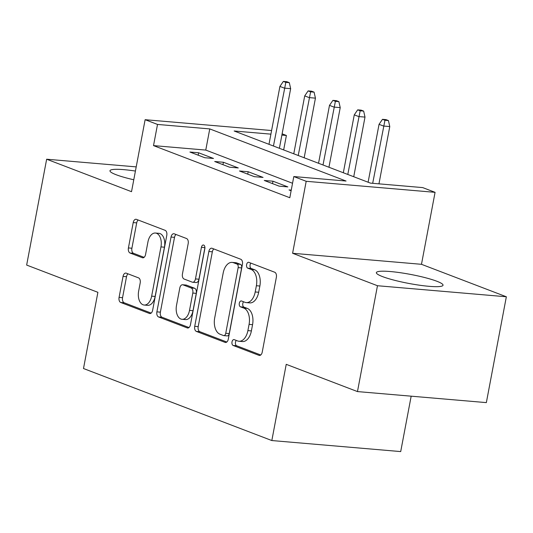 <?xml version="1.0" encoding="UTF-8"?>
<svg xmlns="http://www.w3.org/2000/svg" width="533" height="533" viewBox="0 0 533 533"><rect width="100%" height="100%" fill="white"/><g stroke="black" fill="none" stroke-linecap="round" stroke-linejoin="round"><path stroke-width="0.8" d="M232.008 341.913A2.991 1.779 -85.1 0 0 233.161 345.477L259.005 355.358A4.271 2.538 -85.1 0 0 259.424 355.458A4.271 2.538 -85.1 0 0 262.223 352.133L276.354 277.327A4.271 2.538 -85.1 0 0 274.708 272.236L248.864 262.356A2.991 1.779 -85.1 0 0 248.571 262.289A2.991 1.779 -85.1 0 0 246.612 264.615A2.991 1.779 -85.1 0 0 247.765 268.172L251.11 269.451A13.658 8.128 -85.1 0 1 256.38 285.728L255.2 291.964A13.658 8.128 -85.1 0 1 246.253 302.597A13.658 8.128 -85.1 0 1 244.907 302.284L241.562 301.005A2.991 1.779 -85.1 0 0 241.269 300.938A2.991 1.779 -85.1 0 0 239.31 303.264A2.991 1.779 -85.1 0 0 240.463 306.821L243.808 308.101A13.658 8.128 -85.1 0 1 249.078 324.377L247.898 330.613A13.658 8.128 -85.1 0 1 238.951 341.247A13.658 8.128 -85.1 0 1 237.605 340.933L234.26 339.654A2.991 1.779 -85.1 0 0 233.96 339.588A2.991 1.779 -85.1 0 0 232.008 341.913M236.292 340.434A2.991 1.779 -85.1 0 0 235.486 342.213A2.991 1.779 -85.1 0 0 236.639 345.77L260.744 354.991M250.896 263.135A2.991 1.779 -85.1 0 0 250.097 264.914A2.991 1.779 -85.1 0 0 251.25 268.472L254.594 269.751L251.11 269.451M243.594 301.785A2.991 1.779 -85.1 0 0 242.795 303.563A2.991 1.779 -85.1 0 0 243.947 307.121L247.292 308.4L243.808 308.101M135.422 171.053A33.919 4.597 10.7 0 0 109.971 170.76A33.919 4.597 10.7 0 0 116.134 174.731A33.919 4.597 10.7 0 0 133.776 179.768M382.527 276.6A33.919 4.597 10.7 0 0 419.438 285.202A33.919 4.597 10.7 0 0 443.03 285.228A33.919 4.597 10.7 0 0 436.867 281.257A33.919 4.597 10.7 0 0 399.957 272.656A33.919 4.597 10.7 0 0 376.365 272.63A33.919 4.597 10.7 0 0 382.527 276.6M126.261 273.176A4.271 2.538 -85.1 0 0 125.835 273.083A4.271 2.538 -85.1 0 0 123.043 276.4L119.072 297.394A4.271 2.538 -85.1 0 0 120.724 302.478L149.427 313.451A4.271 2.538 -85.1 0 0 149.846 313.551A4.271 2.538 -85.1 0 0 152.645 310.226L166.776 235.419A4.271 2.538 -85.1 0 0 165.13 230.336L136.428 219.356A4.271 2.538 -85.1 0 0 136.008 219.263A4.271 2.538 -85.1 0 0 133.21 222.587L128.42 247.938A4.271 2.538 -85.1 0 0 130.065 253.022L142.351 257.719A4.271 2.538 -85.1 0 0 142.771 257.819A4.271 2.538 -85.1 0 0 145.569 254.494L147.941 241.922A11.42 6.789 -85.1 0 1 155.423 233.034A11.42 6.789 -85.1 0 1 160.959 246.899L151.652 296.148A11.42 6.789 -85.1 0 1 144.17 305.036A11.42 6.789 -85.1 0 1 138.64 291.171L140.186 282.963A4.271 2.538 -85.1 0 0 138.54 277.873L126.261 273.176M292.544 183.265L205.765 150.079L153.517 145.609L157.515 124.436L145.123 119.698L271.59 130.532M357.47 391.582L377.471 285.728L506.35 296.768L486.349 402.615L357.47 391.582L286.228 364.332L271.83 440.544L83.494 368.523L97.892 292.317L26.65 265.068L46.651 159.22L131.524 191.68L145.123 119.698M506.35 296.768L421.476 264.308L292.597 253.275L377.471 285.728M292.597 253.275L306.195 181.293L293.81 176.556L346.057 181.033L209.762 128.913L157.515 124.436M153.517 145.609L289.805 197.73L293.81 176.556M194.725 326.316A4.271 2.538 -85.1 0 0 196.371 331.406L225.073 342.379A4.271 2.538 -85.1 0 0 225.492 342.479A4.271 2.538 -85.1 0 0 228.291 339.155L242.422 264.348A4.271 2.538 -85.1 0 0 240.776 259.265L212.074 248.285A4.271 2.538 -85.1 0 0 211.654 248.191A4.271 2.538 -85.1 0 0 208.856 251.509L194.725 326.316L198.203 326.616A4.271 2.538 -85.1 0 0 199.855 331.706L226.811 342.013M187.25 327.915L158.548 316.942A4.271 2.538 -85.1 0 1 156.895 311.858L171.033 237.045A4.271 2.538 -85.1 0 1 173.831 233.727A4.271 2.538 -85.1 0 1 174.251 233.82L186.537 238.518A4.271 2.538 -85.1 0 1 188.182 243.608L182.446 273.942A4.271 2.538 -85.1 0 0 184.098 279.032L192.246 282.144A4.271 2.538 -85.1 0 0 192.666 282.243A4.271 2.538 -85.1 0 0 195.464 278.919L201.427 247.339A2.991 1.779 -85.1 0 1 203.386 245.007A2.991 1.779 -85.1 0 1 204.839 248.638L190.468 324.69A4.271 2.538 -85.1 0 1 187.669 328.015A4.271 2.538 -85.1 0 1 187.25 327.915L188.102 327.988M136.208 166.889L46.651 159.22M291.245 190.128L289.039 189.941L291.131 190.741M264.261 180.46L279.132 186.15L287.84 186.896L272.969 181.207L264.261 180.46M239.484 170.986L254.348 176.676L263.055 177.416L248.191 171.733L239.484 170.986M214.699 161.512L229.57 167.195L238.278 167.942L223.407 162.259L214.699 161.512M213.493 158.468L198.629 152.778L189.921 152.032L204.785 157.721L213.493 158.468M271.83 440.544L400.703 451.584L411.176 396.179M282.124 133.843L286.394 135.475L281.884 135.089M283.663 149.933L286.394 135.475M270.911 134.149L234.147 130.998L370.442 183.119L422.689 187.596L435.075 192.333L306.195 181.293M421.476 264.308L435.075 192.333M205.765 150.079L209.762 128.913M272.969 181.207L272.516 183.619M248.191 171.733L247.732 174.144M223.407 162.259L222.954 164.664M198.629 152.778L198.169 155.19M238.951 341.247L242.435 341.546A13.658 8.128 -85.1 0 0 251.383 330.913L247.898 330.613M247.292 308.4A13.658 8.128 -85.1 0 1 252.562 324.677L251.383 330.913M246.253 302.597L249.737 302.897A13.658 8.128 -85.1 0 0 258.685 292.257L255.2 291.964M254.594 269.751A13.658 8.128 -85.1 0 1 259.864 286.028L258.685 292.257M213.82 248.951A4.271 2.538 -85.1 0 0 212.341 251.809L198.203 326.616M223.494 335.537A2.991 1.779 -85.1 0 0 223.787 335.61A2.991 1.779 -85.1 0 0 225.745 333.285L238.151 267.619A2.991 1.779 -85.1 0 0 236.998 264.055L233.474 262.709A13.658 8.128 -85.1 0 0 232.128 262.396A13.658 8.128 -85.1 0 0 223.18 273.029L214.699 317.915A13.658 8.128 -85.1 0 0 219.969 334.191L223.494 335.537M226.978 335.837A2.991 1.779 -85.1 0 0 227.271 335.903A2.991 1.779 -85.1 0 0 229.23 333.578L225.745 333.285M232.128 262.396L235.613 262.696A13.658 8.128 -85.1 0 1 236.958 263.009L240.483 264.355A2.991 1.779 -85.1 0 1 241.636 267.919L229.23 333.578M188.988 327.548L162.025 317.242L158.548 316.942M175.997 234.487A4.271 2.538 -85.1 0 0 174.518 237.345L160.38 312.151A4.271 2.538 -85.1 0 0 162.025 317.242M192.666 282.243L196.151 282.543A4.271 2.538 -85.1 0 0 198.942 279.219L204.912 247.632L201.427 247.339M176.503 305.422A11.42 6.789 -85.1 0 0 182.033 319.294A11.42 6.789 -85.1 0 0 189.515 310.399L192.793 293.05A4.271 2.538 -85.1 0 0 191.147 287.967L182.999 284.849A4.271 2.538 -85.1 0 0 182.572 284.749A4.271 2.538 -85.1 0 0 179.781 288.073L176.503 305.422M182.033 319.294L185.517 319.587A11.42 6.789 -85.1 0 0 192.999 310.699L189.515 310.399M182.572 284.749L186.057 285.048A4.271 2.538 -85.1 0 1 186.477 285.148L194.625 288.26A4.271 2.538 -85.1 0 1 196.277 293.35L192.999 310.699M144.17 305.036L147.654 305.336A11.42 6.789 -85.1 0 0 155.136 296.441L151.652 296.148M155.423 233.034L158.907 233.327A11.42 6.789 -85.1 0 1 164.437 247.199L155.136 296.441M138.174 220.022A4.271 2.538 -85.1 0 0 136.695 222.881L131.904 248.231A4.271 2.538 -85.1 0 0 133.55 253.322L144.09 257.352M128 273.842A4.271 2.538 -85.1 0 0 126.521 276.7L122.557 297.687A4.271 2.538 -85.1 0 0 124.202 302.777L151.165 313.084M388.437 120.571L385.959 119.619L382.474 119.325L384.953 120.271L388.437 120.571L389.776 126.574L383.507 126.035L379.05 124.329L368.11 182.226M384.953 120.271L372.687 183.312M389.776 126.574L378.956 183.852M379.05 124.329L382.474 119.325M363.653 111.091L361.174 110.144L357.69 109.845L360.168 110.797L363.653 111.091L364.998 117.093L358.729 116.56L354.265 114.855L343.325 172.752M360.168 110.797L347.789 174.458M364.998 117.093L353.732 176.729M354.265 114.855L357.69 109.845M338.875 101.616L336.396 100.67L332.912 100.371L335.39 101.317L338.875 101.616L340.221 107.619L333.951 107.08L329.487 105.374L318.547 163.278M335.39 101.317L323.005 164.983M340.221 107.619L328.948 167.255M329.487 105.374L332.912 100.371M314.09 92.142L311.612 91.19L308.134 90.896L310.612 91.843L314.09 92.142L315.436 98.145L309.167 97.606L304.709 95.9L293.77 153.797M310.612 91.843L298.227 155.503M315.436 98.145L304.17 157.775M304.709 95.9L308.134 90.896M289.312 82.662L286.834 81.716L283.349 81.416L285.828 82.368L289.312 82.662L290.658 88.665L284.389 88.132L279.925 86.426L268.985 144.323M285.828 82.368L273.449 146.029M290.658 88.665L279.385 148.301M279.925 86.426L283.349 81.416M236.639 345.77L233.161 345.477M251.25 268.472L247.765 268.172M243.947 307.121L240.463 306.821M252.562 324.677L249.078 324.377M259.864 286.028L256.38 285.728M259.857 355.431L259.005 355.358M212.341 251.809L208.856 251.509M225.925 342.452L225.073 342.379M199.855 331.706L196.371 331.406M241.636 267.919L238.151 267.619M240.483 264.355L236.998 264.055M236.958 263.009L233.474 262.709M160.38 312.151L156.895 311.858M174.518 237.345L171.033 237.045M198.942 279.219L195.464 278.919M196.277 293.35L192.793 293.05M194.625 288.26L191.147 287.967M186.477 285.148L182.999 284.849M164.437 247.199L160.959 246.899M143.204 257.792L142.351 257.719M133.55 253.322L130.065 253.022M131.904 248.231L128.42 247.938M136.695 222.881L133.21 222.587M150.279 313.524L149.427 313.451M124.202 302.777L120.724 302.478M122.557 297.687L119.072 297.394M126.521 276.7L123.043 276.4M227.271 335.903L223.787 335.61"/></g></svg>
